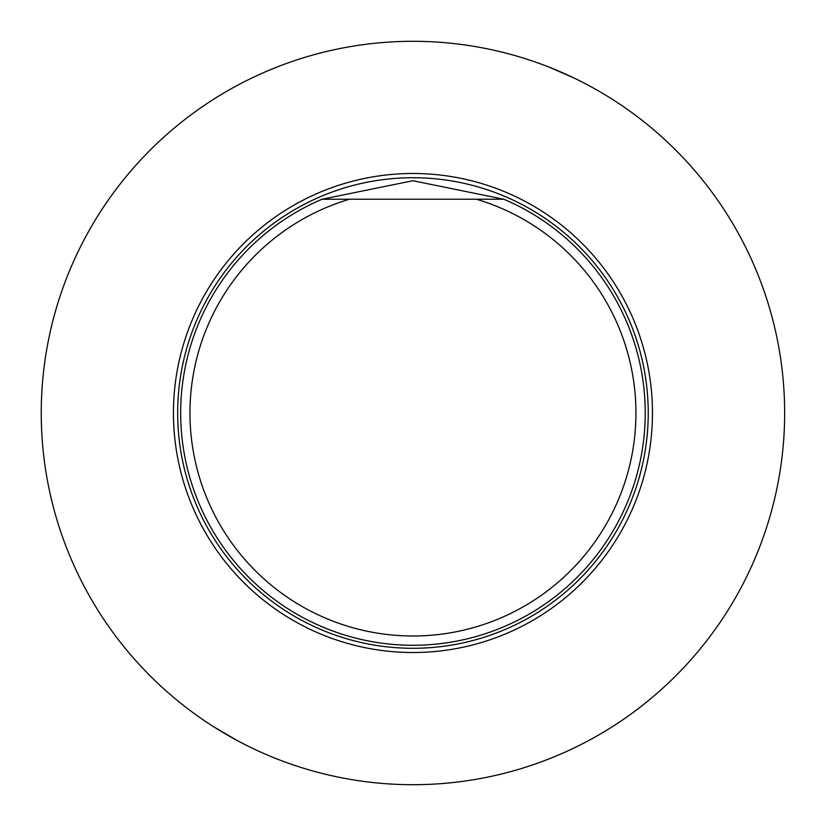 <?xml version="1.0" encoding="UTF-8"?>
<svg xmlns="http://www.w3.org/2000/svg" width="826" height="826" viewBox="0 0 826 826"><rect width="100%" height="100%" fill="white"/><g stroke="black" fill="none" stroke-linecap="round" stroke-linejoin="round"><path stroke-width="1.24" d="M412.948 41.3A371.7 371.7 0 0 0 91.046 598.85A371.7 371.7 0 0 0 734.851 598.85A371.7 371.7 0 0 0 412.948 41.3M213.903 726.911L237.475 740.674M233.448 738.485L232.282 737.835M574.101 78.047L549.311 67.216M564.375 73.545L553.699 68.981M412.948 173.491A239.509 239.509 0 0 0 205.529 532.76A239.509 239.509 0 0 0 620.378 532.76A239.509 239.509 0 0 0 412.948 173.491M476.406 199.231A222.989 222.989 0 0 1 594.462 542.527A222.989 222.989 0 0 1 231.435 542.527A222.989 222.989 0 0 1 349.501 199.231L503.819 199.231A232.282 232.282 0 0 1 596.795 554.969A232.282 232.282 0 0 1 229.112 554.969A232.282 232.282 0 0 1 322.088 199.231L349.501 199.231M493.845 199.231L496.054 199.231M503.819 199.231L412.876 180.729L322.088 199.231M412.948 177.724A235.276 235.276 0 0 0 177.673 413A235.276 235.276 0 0 0 412.948 648.286A235.276 235.276 0 0 0 648.234 413A235.276 235.276 0 0 0 412.948 177.724"/></g></svg>
